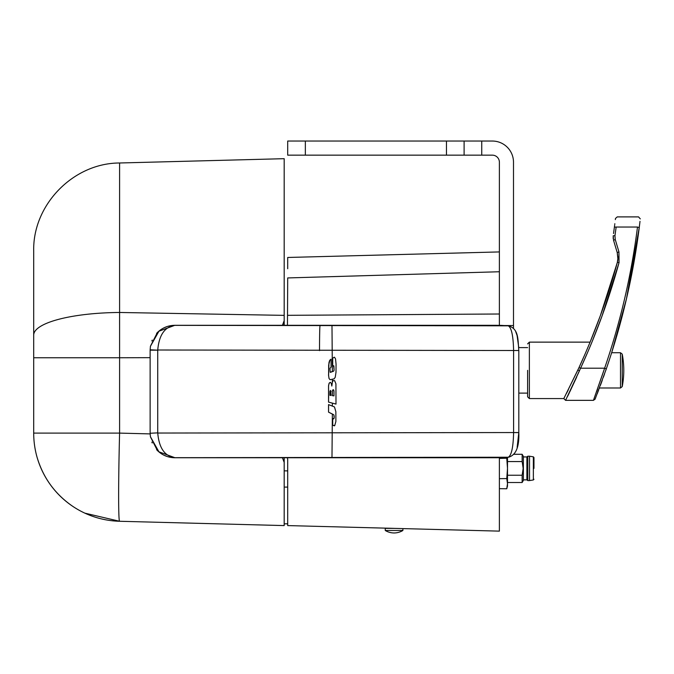 <?xml version="1.0" encoding="UTF-8"?>
<svg xmlns="http://www.w3.org/2000/svg" width="674" height="674" viewBox="0 0 674 674"><rect width="100%" height="100%" fill="white"/><g stroke="black" fill="none" stroke-linecap="round" stroke-linejoin="round"><path stroke-width="1.01" d="M504.017 325.55L513.495 325.55L513.495 328.246M513.495 325.55L513.495 162.207A21.164 21.164 0 0 0 492.332 141.043L481.741 141.043L481.741 155.155L287.705 155.155L287.705 141.043L464.108 141.043L464.108 155.155M287.705 268.724L287.705 257.468L499.383 251.924L499.383 162.207A7.052 7.052 0 0 0 492.332 155.155L481.741 155.155M464.108 141.043L481.741 141.043M287.461 325.306L287.705 277.932L491.624 271.976M287.705 257.468L287.705 258.378M499.383 251.924L499.383 271.748L287.705 277.932M499.383 271.748L499.383 325.323M499.383 457.722L499.383 531.129L287.705 525.585L287.705 459.306M287.461 457.747L287.705 459.609M328.541 374.761L328.541 375.25M328.567 385.966L328.567 402.108L335.997 404.088L328.541 402.108L328.541 385.966L328.634 398.233M328.6 406.961L328.533 407.905M333.647 365.67L334.068 370.203L333.883 365.974L332.695 366.092L332.72 358.214L332.72 366.083M328.541 408.284L328.567 407.804M333.984 395.882L333.984 391.35L333.959 395.882L332.358 395.655L332.518 390.271L333.571 389.858L333.959 391.089M330.968 392.057L331.069 391.19M333.082 389.707L333.798 390.246L333.959 391.956M334.473 357.203L335.534 358.871L336.056 364.078L335.997 372.309L335.222 377.288L334.152 378.822L330.117 379.732L329.038 378.51L328.567 375.25M457.595 457.579C447.047 457.486 446.938 457.385 457.267 457.292C467.815 457.385 467.925 457.486 457.595 457.579C447.047 457.486 446.938 457.385 457.267 457.292C467.815 457.385 467.925 457.486 457.595 457.579M457.267 325.753C446.938 325.66 447.047 325.567 457.595 325.475C467.925 325.567 467.815 325.66 457.267 325.753C446.938 325.66 447.047 325.567 457.595 325.475C467.925 325.567 467.815 325.66 457.267 325.753M150.437 436.836L157.379 450.51C162.24 455.228 168.062 457.638 174.836 457.747L496.047 457.747M496.047 325.306L174.836 325.306C168.062 325.416 162.24 327.825 157.379 332.535L150.437 346.217M513.596 432.598L518.812 432.59C519.368 446.904 515.955 455.119 508.575 457.216L508.575 457.216A5.291 5.097 86.4 0 1 508.247 457.225L174.827 457.688L496.039 457.747L508.247 457.225C511.473 455.472 513.259 447.266 513.596 432.598L513.596 350.514L157.741 350.008C159.047 335.02 164.742 326.806 174.827 325.365L508.247 325.82L496.039 325.306L174.836 325.306L158.929 331.229L150.428 346.293L150.125 350.168L150.428 346.293M150.428 436.752L150.125 433.256L150.428 436.752L158.929 451.816L174.827 457.688C164.742 456.239 159.047 448.025 157.741 433.045L518.812 432.539L517.143 447.325M332.358 414.013L328.541 412.143L328.541 404.594L334.464 406.928L335.854 411.696L335.879 421.503L334.7 425.682L332.695 425.21L332.695 418.529L333.857 418.807L334.203 416.54L333.874 414.889L332.358 413.996L331.987 457.124M328.541 385.966L329.055 383.405L330.285 382.318L331.229 383.203L331.827 386.059L332.408 381.88M331.069 359.2L329.535 360.7L328.937 362.814L328.592 375.62L328.659 365.013L329.974 359.992L331.069 359.183L331.069 367.052L329.99 368.324L330.167 372.2L333.647 371.13L334.051 370.203L333.672 371.13L330.412 372.377M332.72 418.537L332.72 425.21L334.27 425.842M328.592 375.62L329.064 378.51L330.142 379.732M333.984 357.321L332.72 358.231L333.959 357.321M333.689 380.465L332.754 381.24L333.672 380.465L334.633 380.709L335.922 383.792L335.997 404.097M330.294 382.318L329.249 383.043M332.434 381.88L331.827 385.84M329.915 395.318L329.931 391.367L330.487 390.406L331.069 395.495L329.915 395.318M331.094 395.495L330.504 390.406M329.274 383.043L328.592 385.376M157.733 432.876L150.125 433.256L157.733 432.876L157.733 350.168L150.125 350.168L150.125 432.876L150.125 350.168M150.125 349.789L157.733 350.168M518.812 350.514L513.596 350.514C513.268 335.812 511.482 327.581 508.247 325.82A5.291 5.097 93.6 0 1 508.575 325.828L508.575 325.828C518.896 329.081 517.809 339.266 518.812 350.514L518.812 432.59M328.567 404.602L328.567 412.143L333.9 414.889L334.178 417.897L333.462 418.908M284.184 457.747L284.184 525.585L284.184 523.824L287.705 523.824M284.184 523.824L284.184 470.865L287.705 470.865M394.079 528.374L385.258 528.374L385.258 530.489L402.892 530.489L402.892 528.601M533.96 468.396L533.96 457.528L533.96 468.396M507.497 482.508L522.148 482.508L523.378 480.394L523.378 456.399L522.148 454.284L522.148 461.564L523.167 468.396L522.148 475.229L507.497 475.229M522.148 482.508L522.148 475.229M526.899 479.863L526.899 456.93L527.784 456.222L527.784 480.57L526.899 479.863L523.378 479.863M533.96 457.528L533.361 456.837L533.361 479.955L529.545 480.57L529.545 456.222L527.784 456.222M499.383 478.675L506.764 478.582L507.497 468.396L506.764 478.582L507.497 483.671L506.764 488.768L499.383 488.667M506.764 488.768L507.497 486.038L507.497 457.284M499.383 458.404L506.764 458.21L507.497 468.396M507.497 461.564L522.148 461.564M284.184 525.585L119.593 521.272A88.201 88.201 0 0 1 72.927 506.46C55.158 494.295 43.203 477.883 37.062 457.242A88.201 88.201 0 0 1 33.7 433.104L119.593 433.104L119.593 357.759L33.7 357.759L33.7 251.158C32.554 204.871 73.289 163.057 119.593 162.99L119.593 357.759L150.125 357.658M119.576 324.497L119.593 312.475L284.184 315.365L284.184 324.801L284.184 158.685L119.593 162.99M284.184 315.365L284.184 325.306M284.184 470.865L284.184 462.389L282.431 457.747L284.184 462.389M282.431 325.306L284.184 320.656L282.878 324.75M84.882 513.158L119.593 521.272A88.201 2.308 -88.5 0 1 119.593 433.104L150.142 433.904M119.593 521.272A88.201 88.201 0 0 1 33.7 433.104L33.7 357.759M33.7 348.424L33.7 348.955M33.7 433.104L33.7 349.014M33.7 354.423L33.7 355.4M33.7 351.761L33.7 352.216M119.593 312.475A88.201 22.655 180 0 0 33.7 335.121L33.7 348.348M35.065 448.555L34.972 448.033M37.062 457.242C34.012 444.056 34.012 444.056 37.062 457.242M527.607 370.355L527.607 396.817L527.607 370.355M617.915 259.271L617.241 252.649L617.982 257.704L617.35 262.38L619.052 262.582L618.934 251.857L615.244 239.506L613.551 240.306L613.214 235.757L613.188 238.596M597.619 388.881L596.692 391.459M603.929 370.355L593.44 400.348L604.629 368.206C620.476 322.003 631.428 274.95 637.494 227.045C638.885 213.751 638.885 213.751 637.494 227.045C638.885 213.751 638.885 213.751 637.494 227.045L616.154 227.045C617.586 213.751 617.586 213.751 616.154 227.045L614.402 227.13C615.817 215.857 615.817 215.857 614.402 227.13L613.534 233.507M588.343 350.707L580.6 368.206L579 367.6L563.809 398.578L577.896 369.984L579.497 370.751L565.57 400.348L580.6 368.206C596.33 333.891 609.153 298.683 619.052 262.582M576.632 377.204L569.648 392.133M569.244 392.967L568.064 395.368M568.047 395.411L567.609 396.295M568.376 389.673L566.522 393.321M564.138 397.955L563.809 398.578L529.368 398.578L527.607 396.817M617.839 259.953L617.35 262.38C607.476 298.346 594.687 333.411 579 367.6M605.8 370.355L606.297 368.922M618.867 263.256L602.008 316.064L591.924 342.131M579.396 366.732L584.644 354.987M529.368 398.578L529.368 342.131L590.087 342.131L600.357 315.659L617.35 262.38M626.028 300.688L626.828 297.234M626.458 298.835L624.983 305.044M580.6 368.206L604.629 368.206L606.297 368.905L595.083 399.227L606.297 368.905C622.195 322.61 633.172 275.506 639.247 227.585C640.629 216.253 640.629 216.253 639.247 227.585L626.458 298.852L611.655 352.721L620.51 352.721L620.51 387.997L599.422 387.997L599.085 388.881M600.382 385.427L602.253 380.347M603.365 377.255L604.603 373.775M637.494 227.045L639.247 227.585L640.005 221.358M598.655 390.01L597.215 393.784M595.134 399.092L593.44 400.348L565.57 400.348L563.809 398.578M614.629 225.369L614.351 227.526M614.739 224.526L614.84 223.709M615.345 219.606L615.488 218.452L617.241 216.893L638.548 216.893L640.292 218.898M613.214 235.757L614.958 235.715L615.244 239.506M616.154 227.045L614.958 235.715M617.982 257.476L617.957 256.676M613.551 240.306L617.241 252.649L618.934 251.857M578.562 368.535L584.619 355.038M582.917 358.922L581.426 362.258M305.347 141.043L305.347 155.155M446.466 155.155L446.466 141.043M499.383 314L287.705 315.322M156.595 449.693L158.339 451.428M156.595 333.352L158.339 331.625M319.527 350.623A24.694 0.497 -90 0 1 320.015 325.93M332.358 403.128L332.358 405.959M332.358 379.26L332.358 382.032M331.987 325.93L332.358 371.627M501.035 457.68A5.291 5.097 86.4 0 0 501.363 457.671L508.575 457.216M496.039 325.306L501.363 325.382A5.291 5.097 93.6 0 0 501.035 325.373M284.184 487.091L287.705 487.091M620.51 387.997L622.245 386.564L622.245 354.153L620.51 352.721M527.607 347.599L518.761 347.599L517.084 335.517L515.661 331.515M163.74 455.11L167.321 456.568M172.536 457.638L174.836 457.747M151.869 340.943L152.223 340.092M501.363 325.382L508.575 325.828M163.74 327.943L167.321 326.477M172.536 325.416L174.836 325.306M152.214 442.953L151.869 442.119M496.039 457.747L501.363 457.671M385.258 530.489A16.985 16.985 0 0 0 402.892 530.489M529.545 480.57L527.784 480.57M533.361 479.955L533.96 479.256M533.361 456.837L529.545 456.222M526.899 456.93L523.378 456.93M513.959 454.284L522.148 454.284M529.368 342.131L527.607 343.9M518.812 393.111L527.607 393.111M622.245 386.564C624.284 375.763 624.284 364.954 622.245 354.153"/></g></svg>
